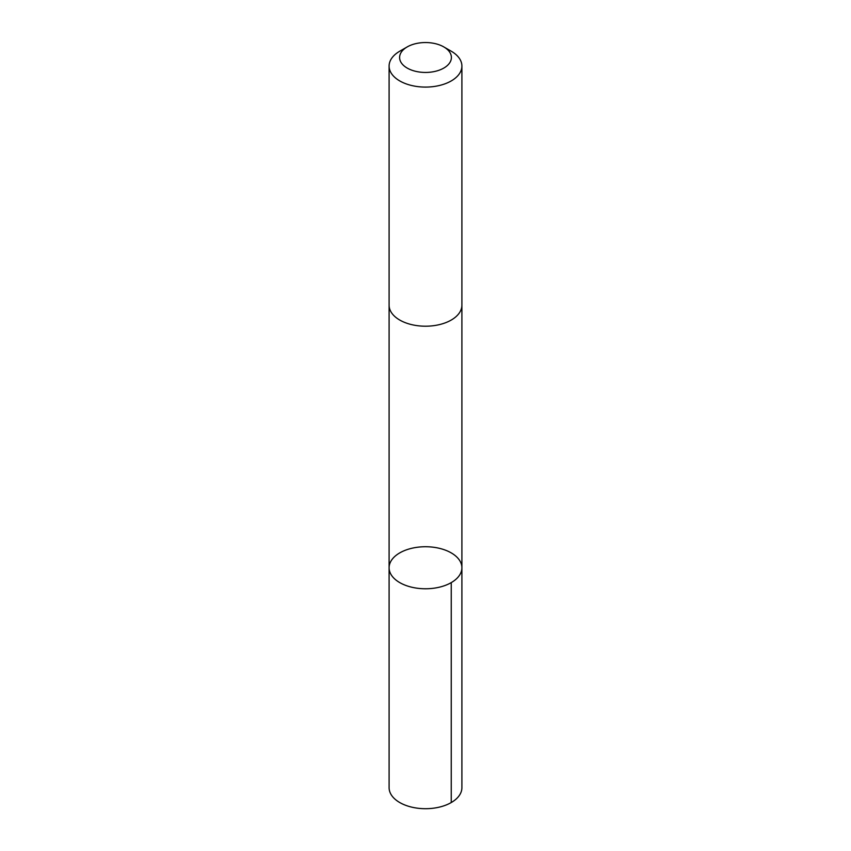 <?xml version="1.0" encoding="UTF-8"?>
<svg xmlns="http://www.w3.org/2000/svg" width="851" height="851" viewBox="0 0 851 851"><rect width="100%" height="100%" fill="white"/><g stroke="black" fill="none" stroke-linecap="round" stroke-linejoin="round"><path stroke-width="1.28" d="M401.204 583.403A36.402 21.02 180 0 1 389.098 567.755A36.402 21.02 180 0 1 425.5 546.736A36.402 21.02 180 0 1 461.902 567.755A36.402 21.02 180 0 1 440.35 586.945A36.402 21.02 180 0 1 401.204 583.403A36.402 21.02 180 0 1 389.098 567.755L389.098 787.686A36.402 21.02 0 0 0 401.204 803.333A36.402 21.02 0 0 0 440.35 806.876A36.402 21.02 0 0 0 461.902 787.686L461.902 567.755A36.402 21.02 180 0 1 440.35 586.945A36.402 21.02 180 0 1 401.204 583.403M407.193 46.922L399.757 51.209A36.402 21.02 0 0 0 389.098 66.08L389.098 305.19A36.402 21.02 0 0 0 425.5 326.21A36.402 21.02 0 0 0 461.902 305.19L461.902 66.08A36.402 21.02 0 0 0 451.243 51.209L443.807 46.922A25.892 14.946 0 0 0 442.786 46.358A25.892 14.946 0 0 0 407.193 46.922A25.892 14.946 0 0 0 407.193 68.069A25.892 14.946 0 0 0 443.807 68.069A25.892 14.946 0 0 0 443.807 46.922M389.098 66.08A36.402 21.02 0 0 0 425.5 87.089A36.402 21.02 0 0 0 461.902 66.08M451.243 582.616L451.243 802.546M389.098 305.573L389.098 567.755M461.902 305.573L461.902 567.755"/></g></svg>

